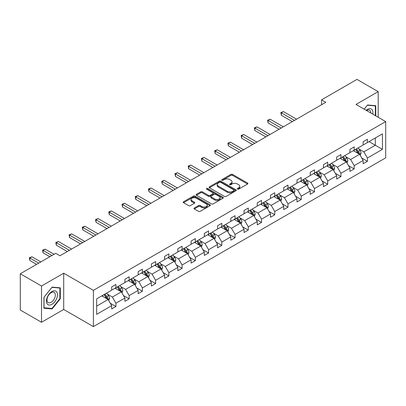 <?xml version="1.0" encoding="UTF-8"?>
<svg xmlns="http://www.w3.org/2000/svg" width="406" height="406" viewBox="0 0 406 406"><rect width="100%" height="100%" fill="white"/><g stroke="black" fill="none" stroke-linecap="round" stroke-linejoin="round"><path stroke-width="0.61" d="M237.535 189.14A0.822 0.477 0 0 0 238.703 189.14L247.553 184.03A1.177 0.68 0 0 0 247.893 183.548A1.177 0.68 0 0 0 247.553 183.065L232.562 174.413A1.177 0.68 0 0 0 230.892 174.413L222.046 179.523A0.822 0.477 0 0 0 221.803 179.858A0.822 0.477 0 0 0 222.046 180.193A0.822 0.477 0 0 0 223.209 180.193L224.356 179.533A3.771 2.177 0 0 1 229.684 179.533L230.938 180.254A3.771 2.177 0 0 1 232.039 181.792A3.771 2.177 0 0 1 230.938 183.334L229.791 183.994A0.822 0.477 0 0 0 229.547 184.329A0.822 0.477 0 0 0 229.791 184.669A0.822 0.477 0 0 0 230.958 184.669L232.1 184.004A3.771 2.177 0 0 1 237.434 184.004L238.682 184.725A3.771 2.177 0 0 1 239.784 186.268A3.771 2.177 0 0 1 238.682 187.805L237.535 188.465A0.822 0.477 0 0 0 237.297 188.8A0.822 0.477 0 0 0 237.535 189.14L237.535 188.465M194.332 207.973A1.177 0.68 0 0 0 193.987 208.456A1.177 0.68 0 0 0 194.332 208.938L198.539 211.364A1.177 0.68 0 0 0 200.204 211.364L210.029 205.69A1.177 0.68 0 0 0 210.374 205.213A1.177 0.68 0 0 0 210.029 204.731L195.042 196.073A1.177 0.68 0 0 0 193.373 196.073L183.548 201.746A1.177 0.68 0 0 0 183.202 202.229A1.177 0.68 0 0 0 183.548 202.711L188.628 205.644A1.177 0.68 0 0 0 190.292 205.644L194.499 203.213A1.177 0.68 0 0 0 194.844 202.736A1.177 0.68 0 0 0 194.499 202.254L191.977 200.797A3.152 1.817 0 0 1 191.059 199.513A3.152 1.817 0 0 1 193.002 197.834A3.152 1.817 0 0 1 196.433 198.224L206.304 203.924A3.152 1.817 0 0 1 207.227 205.213A3.152 1.817 0 0 1 205.284 206.893A3.152 1.817 0 0 1 201.848 206.497L200.204 205.548A1.177 0.68 0 0 0 198.539 205.548L194.332 207.973L194.332 208.938M63.701 273.213L41.513 286.022L20.3 273.776L20.3 310.027L41.513 322.273L63.701 309.463L93.395 326.607L93.395 290.356L63.701 273.213L63.701 309.463M378.189 117.263L378.189 91.639L356.001 104.449L385.7 121.597L93.395 290.356M378.189 91.639L356.981 79.393L321.557 99.846L321.557 104.743M20.3 273.776L55.723 253.324L59.966 255.77L325.795 102.297L321.557 99.846M224.442 196.413A1.177 0.68 0 0 0 226.106 196.413L235.932 190.739A1.177 0.68 0 0 0 236.277 190.257A1.177 0.68 0 0 0 235.932 189.775L220.94 181.122A1.177 0.68 0 0 0 219.276 181.122L209.45 186.796A1.177 0.68 0 0 0 209.105 187.278A1.177 0.68 0 0 0 209.45 187.755L224.442 196.413M206.903 189.318A0.822 0.477 0 0 1 207.74 189.435L207.74 188.455L222.98 197.255A1.177 0.68 0 0 1 223.325 197.732A1.177 0.68 0 0 1 222.98 198.214L213.155 203.888A1.177 0.68 0 0 1 211.49 203.888L196.499 195.235L200.701 192.825L200.701 191.845L196.499 194.271A1.177 0.68 0 0 0 196.154 194.753A1.177 0.68 0 0 0 196.499 195.235L196.499 194.271M200.701 192.825A1.177 0.68 0 0 1 202.371 192.825L202.371 191.845A1.177 0.68 0 0 0 200.701 191.845M202.371 191.845L208.451 195.352A1.177 0.68 0 0 0 210.115 195.352L212.906 193.743A1.177 0.68 0 0 0 213.251 193.261A1.177 0.68 0 0 0 212.906 192.779L206.573 189.125A0.822 0.477 0 0 1 206.334 188.79A0.822 0.477 0 0 1 206.842 188.348A0.822 0.477 0 0 1 207.74 188.455M41.513 286.022L41.513 322.273M96.664 298.857L111.68 290.183L111.68 286.9L115.923 284.454L115.923 287.737L124.916 282.54L124.916 279.262L129.159 276.811L129.159 280.094L138.157 274.903L138.157 271.619L142.399 269.168L142.399 272.451L151.392 267.26L151.392 263.976L155.635 261.525L155.635 264.808L164.628 259.617L164.628 256.333L168.871 253.887L168.871 257.165L177.864 251.974L177.864 248.69L182.106 246.244L182.106 249.528L191.099 244.331L191.099 241.052L195.342 238.601L195.342 241.885L204.335 236.693L204.335 233.409L208.577 230.958L208.577 234.242L217.57 229.05L217.57 225.766L221.813 223.315L221.813 226.599L230.811 221.407L230.811 218.123L235.054 215.677L235.054 218.956L244.047 213.764L244.047 210.481L248.289 208.034L248.289 211.318L257.282 206.121L257.282 202.843L261.525 200.391L261.525 203.675L270.518 198.483L270.518 195.2L274.76 192.748L274.76 196.032L283.753 190.84L283.753 187.557L287.996 185.106L287.996 188.389L296.989 183.197L296.989 179.914L301.232 177.468L301.232 180.746L310.23 175.554L310.23 172.271L314.467 169.825L314.467 173.103L323.465 167.911L323.465 164.633L327.708 162.182L327.708 165.465L336.701 160.274L336.701 156.99L340.944 154.539L340.944 157.822L349.936 152.631L349.936 149.347L354.179 146.896L354.179 150.179L363.172 144.988L363.172 141.704L367.415 139.258L367.415 142.536L382.432 133.868L382.432 149.347L367.415 158.02L367.415 161.299L363.172 163.75L363.172 160.466L354.179 165.658L354.179 168.942L349.936 171.393L349.936 168.109L340.944 173.301L340.944 176.585L336.701 179.036L336.701 175.752L327.708 180.944L327.708 184.228L323.465 186.674L323.465 183.395L314.467 188.587L314.467 191.865L310.23 194.317L310.23 191.033L301.232 196.23L301.232 199.508L296.989 201.96L296.989 198.676L287.996 203.868L287.996 207.151L283.753 209.603L283.753 206.319L274.76 211.511L274.76 214.794L270.518 217.246L270.518 213.962L261.525 219.154L261.525 222.437L257.282 224.883L257.282 221.605L248.289 226.797L248.289 230.075L244.047 232.526L244.047 229.243L235.054 234.44L235.054 237.718L230.811 240.169L230.811 236.886L221.813 242.077L221.813 245.361L217.57 247.812L217.57 244.529L208.577 249.72L208.577 253.004L204.335 255.455L204.335 252.172L195.342 257.363L195.342 260.647L191.099 263.093L191.099 259.815L182.106 265.006L182.106 268.29L177.864 270.736L177.864 267.452L168.871 272.649L168.871 275.928L164.628 278.379L164.628 275.095L155.635 280.287L155.635 283.571L151.392 286.022L151.392 282.738L142.399 287.93L142.399 291.214L138.157 293.665L138.157 290.381L129.159 295.573L129.159 298.857L124.916 301.303L124.916 298.024L115.923 303.216L115.923 306.5L111.68 308.946L111.68 305.662L96.664 314.335L96.664 298.857M93.395 326.607L385.7 157.848L385.7 121.597M115.076 288.224L121.353 291.848L112.36 297.045L107.448 294.208M112.36 297.045L115.923 303.216M121.353 291.848L124.916 298.024M111.68 289.402L112.36 289.793L115.923 287.737M128.311 280.582L134.589 284.21L125.596 289.402L120.683 286.565M125.596 289.402L129.159 295.573M134.589 284.21L138.157 290.381M124.916 281.759L125.596 282.15L129.159 280.094M141.547 272.939L147.83 276.567L138.832 281.759L133.924 278.922M138.832 281.759L142.399 287.93M147.83 276.567L151.392 282.738M138.157 274.116L138.832 274.507L142.399 272.451M154.782 265.301L161.065 268.924L152.067 274.116L147.16 271.279M152.067 274.116L155.635 280.287M161.065 268.924L164.628 275.095M151.392 266.473L152.067 266.869L155.635 264.808M168.023 257.658L174.301 261.281L165.308 266.473L160.395 263.641M165.308 266.473L168.871 272.649M174.301 261.281L177.864 267.452M164.628 258.835L165.308 259.226L168.871 257.165M181.259 250.015L187.536 253.638L178.544 258.835L173.631 255.998M178.544 258.835L182.106 265.006M187.536 253.638L191.099 259.815M177.864 251.192L178.544 251.583L182.106 249.528M194.494 242.372L200.772 246L191.779 251.192L186.867 248.355M191.779 251.192L195.342 257.363M200.772 246L204.335 252.172M191.099 243.549L191.779 243.94L195.342 241.885M207.73 234.729L214.008 238.358L205.015 243.549L200.102 240.712M205.015 243.549L208.577 249.72M214.008 238.358L217.57 244.529M204.335 235.906L205.015 236.297L208.577 234.242M220.965 227.091L227.243 230.715L218.25 235.906L213.343 233.069M218.25 235.906L221.813 242.077M227.243 230.715L230.811 236.886M217.57 228.263L218.25 228.659L221.813 226.599M234.201 219.448L240.484 223.072L231.486 228.263L226.578 225.431M231.486 228.263L235.054 234.44M240.484 223.072L244.047 229.243M230.811 220.625L231.486 221.016L235.054 218.956M247.442 211.805L253.72 215.429L244.727 220.625L239.814 217.789M244.727 220.625L248.289 226.797M253.72 215.429L257.282 221.605M244.047 212.983L244.727 213.373L248.289 211.318M260.677 204.162L266.955 207.791L257.962 212.983L253.05 210.146M257.962 212.983L261.525 219.154M266.955 207.791L270.518 213.962M257.282 205.34L257.962 205.73L261.525 203.675M273.913 196.519L280.191 200.148L271.198 205.34L266.285 202.503M271.198 205.34L274.76 211.511M280.191 200.148L283.753 206.319M270.518 197.697L271.198 198.087L274.76 196.032M287.149 188.881L293.426 192.505L284.433 197.697L279.521 194.86M284.433 197.697L287.996 203.868M293.426 192.505L296.989 198.676M283.753 190.054L284.433 190.45L287.996 188.389M300.384 181.238L306.662 184.862L297.669 190.054L292.756 187.222M297.669 190.054L301.232 196.23M306.662 184.862L310.23 191.033M296.989 182.411L297.669 182.807L301.232 180.746M313.62 173.595L319.898 177.219L310.905 182.416L305.997 179.579M310.905 182.416L314.467 188.587M319.898 177.219L323.465 183.395M310.23 174.773L310.905 175.164L314.467 173.103M326.855 165.952L333.138 169.581L324.14 174.773L319.233 171.936M324.14 174.773L327.708 180.944M333.138 169.581L336.701 175.752M323.465 167.13L324.14 167.521L327.708 165.465M340.096 158.31L346.374 161.938L337.381 167.13L332.468 164.293M337.381 167.13L340.944 173.301M346.374 161.938L349.936 168.109M336.701 159.487L337.381 159.878L340.944 157.822M353.332 150.672L359.609 154.295L350.617 159.487L345.704 156.65M350.617 159.487L354.179 165.658M359.609 154.295L363.172 160.466M349.936 151.844L350.617 152.24L354.179 150.179M369.029 141.608L375.306 145.231L363.852 151.844L358.94 149.012M363.852 151.844L367.415 158.02M382.432 149.347L375.306 145.231L375.306 137.984L382.432 133.868M363.172 144.201L363.852 144.597L367.415 142.536M96.664 306.104L108.118 299.491L101.84 295.867M108.118 299.491L111.68 305.662M361.771 158.041L367.415 161.299M348.536 165.684L354.179 168.942M335.3 173.326L340.944 176.585M322.065 180.969L327.708 184.228M308.829 188.612L314.467 191.865M295.593 196.25L301.232 199.508M282.353 203.893L287.996 207.151M269.117 211.536L274.76 214.794M255.881 219.179L261.525 222.437M242.646 226.822L248.289 230.075M229.41 234.46L235.054 237.718M216.175 242.103L221.813 245.361M202.934 249.746L208.577 253.004M189.698 257.389L195.342 260.647M176.463 265.032L182.106 268.29M163.227 272.67L168.871 275.928M149.992 280.313L155.635 283.571M136.756 287.955L142.399 291.214M123.52 295.598L129.159 298.857M110.28 303.241L115.923 306.5M375.773 115.862L375.773 105.702L367.587 104.971L364.202 109.184L367.415 105.215L375.347 105.92L375.347 115.619M60.306 298.755L60.306 287.839L52.12 287.103L43.929 297.288L43.929 308.21L52.12 308.941L60.306 298.755L59.88 298.506M237.865 189.257L238.682 188.785A3.771 2.177 0 0 0 239.784 187.247L239.784 186.268M232.039 181.792L232.039 182.771A3.771 2.177 0 0 1 230.938 184.314L230.121 184.781M247.533 184.04L232.562 175.392A1.177 0.68 0 0 0 230.892 175.392L222.376 180.31M235.916 190.744L220.94 182.101A1.177 0.68 0 0 0 219.276 182.101L209.466 187.765M233.851 190.592A0.822 0.477 0 0 0 234.095 190.257A0.822 0.477 0 0 0 233.851 189.922L220.691 182.324A0.822 0.477 0 0 0 219.524 182.324L218.316 183.02A3.771 2.177 0 0 0 217.215 184.557A3.771 2.177 0 0 0 218.316 186.095L227.314 191.292A3.771 2.177 0 0 0 232.643 191.292L233.851 190.592L233.851 191.571A0.822 0.477 0 0 0 234.095 191.236L234.095 190.257M217.215 184.557L217.215 185.537A3.771 2.177 0 0 0 218.316 187.075L218.316 186.095M233.851 191.571L232.643 192.271A3.771 2.177 0 0 1 227.314 192.271L218.316 187.075M202.371 192.825L208.451 196.331A1.177 0.68 0 0 0 210.115 196.331L212.906 194.723A1.177 0.68 0 0 0 213.251 194.241L213.251 193.261M207.74 189.435L222.965 198.224M214.759 198.996A3.152 1.817 0 0 0 218.189 199.392A3.152 1.817 0 0 0 220.138 197.712A3.152 1.817 0 0 0 219.215 196.423L215.738 194.418A1.177 0.68 0 0 0 214.069 194.418L211.282 196.027A1.177 0.68 0 0 0 210.937 196.509A1.177 0.68 0 0 0 211.282 196.986L214.759 198.996L214.759 199.975A3.152 1.817 0 0 0 218.189 200.371A3.152 1.817 0 0 0 220.138 198.691L220.138 197.712M210.937 196.509L210.937 197.489A1.177 0.68 0 0 0 211.282 197.966L211.282 196.986M214.759 199.975L211.282 197.966M207.227 205.213L207.227 206.192A3.152 1.817 0 0 1 205.284 207.872A3.152 1.817 0 0 1 201.848 207.476L200.204 206.527A1.177 0.68 0 0 0 198.539 206.527L194.347 208.948M191.059 199.513L191.059 200.493A3.152 1.817 0 0 0 191.977 201.777L191.977 200.797M194.484 203.223L191.977 201.777M210.014 205.7L195.042 197.052A1.177 0.68 0 0 0 193.373 197.052L183.563 202.721M51.252 308.438L52.12 308.941M360.254 155.412L361.035 153.158A3.182 1.837 -120 0 0 360.02 150.448L358.112 147.906M354.697 151.458L353.87 150.357M296.568 119.171L283.439 111.594L281.317 112.817L281.317 115.268L292.325 121.622M359.137 154.026L359.315 153.295A3.182 1.837 -120 0 0 358.407 151.382L356.504 148.84M355.707 149.296L357.803 152.098A1.619 0.934 60 0 1 358.097 152.59L359.315 153.295M355.483 149.428L357.392 151.971A3.182 1.837 60 0 1 358.183 153.473M281.317 115.268L280.85 112.548L294.446 120.394M280.85 112.548L283.439 111.594M347.018 163.055L347.8 160.801A3.182 1.837 -120 0 0 346.785 158.091L344.877 155.549M341.461 159.101L340.634 158M283.332 126.814L270.203 119.237L268.082 120.46L268.082 122.911L279.089 129.26M345.902 161.664L346.079 160.933A3.182 1.837 -120 0 0 345.171 159.025L343.268 156.483M342.471 156.939L344.567 159.741A1.619 0.934 60 0 1 344.861 160.233L346.079 160.933M342.248 157.066L344.151 159.609A3.182 1.837 60 0 1 344.943 161.111M268.082 122.911L267.615 120.191L281.211 128.037M267.615 120.191L270.203 119.237M333.783 170.698L334.559 168.444A3.182 1.837 -120 0 0 333.544 165.734L331.641 163.192M328.226 166.744L327.398 165.643M270.091 134.457L256.968 126.875L254.846 128.103L254.846 130.549L265.849 136.903M332.666 169.307L332.844 168.576A3.182 1.837 -120 0 0 331.935 166.663L330.027 164.12M329.236 164.582L331.332 167.379A1.619 0.934 60 0 1 331.626 167.871L332.844 168.576M329.012 164.709L330.915 167.252A3.182 1.837 60 0 1 331.707 168.754M254.846 130.549L254.379 127.834L267.97 135.68M254.379 127.834L256.968 126.875M372.784 114.142A7.8 4.502 120 0 0 366.161 110.315M370.815 113.005A5.907 3.41 120 0 0 369.592 110.229A5.907 3.41 120 0 0 366.582 110.559M374.824 105.621L375.347 105.92M56.723 298.349A7.8 4.502 120 0 0 54.708 290.818A7.8 4.502 120 0 0 47.172 297.496A7.8 4.502 120 0 0 49.192 305.033A7.8 4.502 120 0 0 56.723 298.349M54.79 297.801A5.907 3.41 120 0 0 54.13 292.366A5.907 3.41 120 0 0 47.558 297.156A5.907 3.41 120 0 0 48.223 302.592A5.907 3.41 120 0 0 54.79 297.801M44.015 307.794L44.015 297.217L51.948 287.346L59.88 288.057L59.88 298.633L51.948 308.504L43.929 307.743M59.357 287.752L59.88 288.057M320.547 178.335L321.324 176.082A3.182 1.837 -120 0 0 320.309 173.377L318.405 170.835M314.99 174.387L314.163 173.281M256.856 142.095L243.732 134.518L241.611 135.746L241.611 138.192L252.613 144.546M319.431 176.95L319.608 176.219A3.182 1.837 -120 0 0 318.7 174.306L316.792 171.763M315.995 172.225L318.091 175.022A1.619 0.934 60 0 1 318.385 175.514L319.608 176.219M315.777 172.352L317.68 174.895A3.182 1.837 60 0 1 318.471 176.397M241.611 138.192L241.144 135.472L254.735 143.323M241.144 135.472L243.732 134.518M307.306 185.978L308.088 183.725A3.182 1.837 -120 0 0 307.073 181.02L305.17 178.478M301.754 182.025L300.927 180.924M243.62 149.738L230.496 142.161L228.375 143.384L228.375 145.835L239.378 152.189M306.195 184.593L306.373 183.862A3.182 1.837 -120 0 0 305.464 181.949L303.556 179.406M302.759 179.868L304.855 182.664A1.619 0.934 60 0 1 305.15 183.157L306.373 183.862M302.541 179.995L304.444 182.538A3.182 1.837 60 0 1 305.236 184.04M228.375 145.835L227.908 143.115L241.499 150.966M227.908 143.115L230.496 142.161M294.071 193.621L294.852 191.368A3.182 1.837 -120 0 0 293.837 188.658L291.934 186.115M288.514 189.668L287.692 188.567M230.385 157.381L217.261 149.804L215.139 151.027L215.139 153.478L226.142 159.832M292.959 192.236L293.137 191.505A3.182 1.837 -120 0 0 292.224 189.592L290.32 187.049M289.524 187.506L291.62 190.307A1.619 0.934 60 0 1 291.914 190.8L293.137 191.505M289.3 187.638L291.209 190.181A3.182 1.837 60 0 1 292 191.683M215.139 153.478L214.672 150.758L228.263 158.604M214.672 150.758L217.261 149.804M280.835 201.264L281.617 199.011A3.182 1.837 -120 0 0 280.602 196.301L278.699 193.758M275.278 197.311L274.456 196.21M217.149 165.024L204.02 157.447L201.899 158.67L201.899 161.121L212.906 167.47M279.724 199.874L279.901 199.143A3.182 1.837 -120 0 0 278.988 197.235L277.085 194.692M276.288 195.149L278.384 197.95A1.619 0.934 60 0 1 278.678 198.443L279.901 199.143M276.065 195.276L277.973 197.818A3.182 1.837 60 0 1 278.765 199.321M201.899 161.121L201.437 158.401L215.028 166.247M201.437 158.401L204.02 157.447M267.6 208.907L268.381 206.654A3.182 1.837 -120 0 0 267.366 203.944L265.458 201.401M262.043 204.954L261.215 203.853M203.913 172.667L190.784 165.085L188.663 166.313L188.663 168.759L199.671 175.113M266.483 207.517L266.661 206.786A3.182 1.837 -120 0 0 265.752 204.873L263.849 202.33M263.052 202.792L265.148 205.588A1.619 0.934 60 0 1 265.443 206.081L266.661 206.786M262.829 202.919L264.732 205.461A3.182 1.837 60 0 1 265.529 206.964M188.663 168.759L188.196 166.044L201.792 173.89M188.196 166.044L190.784 165.085M254.364 216.545L255.146 214.292A3.182 1.837 -120 0 0 254.131 211.587L252.222 209.044M248.807 212.597L247.98 211.49M190.678 180.305L177.549 172.728L175.428 173.956L175.428 176.402L186.435 182.756M253.248 215.16L253.425 214.429A3.182 1.837 -120 0 0 252.517 212.516L250.614 209.973M249.817 210.435L251.913 213.231A1.619 0.934 60 0 1 252.207 213.723L253.425 214.429M249.594 210.562L251.497 213.104A3.182 1.837 60 0 1 252.288 214.607M175.428 176.402L174.961 173.682L188.557 181.533M174.961 173.682L177.549 172.728M241.128 224.188L241.905 221.935A3.182 1.837 -120 0 0 240.89 219.23L238.987 216.687M235.571 220.235L234.744 219.133M177.437 187.948L164.313 180.371L162.192 181.594L162.192 184.045L173.195 190.399M240.012 222.803L240.19 222.072A3.182 1.837 -120 0 0 239.281 220.159L237.373 217.616M236.576 218.078L238.677 220.874A1.619 0.934 60 0 1 238.972 221.366L240.19 222.072M236.358 218.205L238.261 220.747A3.182 1.837 60 0 1 239.053 222.249M162.192 184.045L161.725 181.325L175.316 189.176M161.725 181.325L164.313 180.371M227.888 231.831L228.669 229.578A3.182 1.837 -120 0 0 227.654 226.868L225.751 224.325M222.336 227.878L221.509 226.776M164.202 195.59L151.078 188.014L148.956 189.237L148.956 191.688L159.959 198.042M226.776 230.446L226.954 229.715A3.182 1.837 -120 0 0 226.046 227.802L224.137 225.259M223.341 225.716L225.437 228.517A1.619 0.934 60 0 1 225.731 229.009L226.954 229.715M223.122 225.848L225.025 228.39A3.182 1.837 60 0 1 225.817 229.892M148.956 191.688L148.489 188.968L162.08 196.814M148.489 188.968L151.078 188.014M214.652 239.474L215.434 237.221A3.182 1.837 -120 0 0 214.419 234.511L212.516 231.968M209.1 235.521L208.273 234.419M150.966 203.233L137.842 195.656L135.721 196.88L135.721 199.331L146.723 205.68M213.541 238.083L213.718 237.353A3.182 1.837 -120 0 0 212.805 235.444L210.902 232.902M210.105 233.359L212.201 236.16A1.619 0.934 60 0 1 212.495 236.652L213.718 237.353M209.882 233.486L211.79 236.028A3.182 1.837 60 0 1 212.582 237.53M135.721 199.331L135.254 196.611L148.845 204.457M135.254 196.611L137.842 195.656M201.417 247.117L202.198 244.864A3.182 1.837 -120 0 0 201.183 242.154L199.28 239.611M195.859 243.164L195.037 242.062M137.73 210.876L124.606 203.294L122.485 204.522L122.485 206.969L133.488 213.323M200.305 245.726L200.483 244.996A3.182 1.837 -120 0 0 199.569 243.082L197.666 240.54M196.869 241.002L198.965 243.798A1.619 0.934 60 0 1 199.26 244.29L200.483 244.996M196.646 241.128L198.554 243.671A3.182 1.837 60 0 1 199.346 245.173M122.485 206.969L122.018 204.254L135.609 212.099M122.018 204.254L124.606 203.294M188.181 254.755L188.963 252.502A3.182 1.837 -120 0 0 187.948 249.797L186.039 247.254M182.624 250.806L181.802 249.7M124.495 218.514L111.366 210.937L109.244 212.165L109.244 214.612L120.252 220.965M187.064 253.369L187.247 252.639A3.182 1.837 -120 0 0 186.334 250.725L184.431 248.183M183.634 248.645L185.73 251.441A1.619 0.934 60 0 1 186.024 251.933L187.247 252.639M183.41 248.771L185.319 251.314A3.182 1.837 60 0 1 186.11 252.816M109.244 214.612L108.778 211.891L122.373 219.742M108.778 211.891L111.366 210.937M174.945 262.398L175.727 260.144A3.182 1.837 -120 0 0 174.712 257.44L172.804 254.897M169.388 258.444L168.561 257.343M111.259 226.157L98.13 218.58L96.009 219.803L96.009 222.255L107.017 228.608M173.829 261.012L174.007 260.282A3.182 1.837 -120 0 0 173.098 258.368L171.195 255.826M170.398 256.287L172.494 259.084A1.619 0.934 60 0 1 172.789 259.576L174.007 260.282M170.175 256.414L172.078 258.957A3.182 1.837 60 0 1 172.875 260.459M96.009 222.255L95.542 219.534L109.138 227.385M95.542 219.534L98.13 218.58M161.71 270.041L162.486 267.787A3.182 1.837 -120 0 0 161.476 265.077L159.568 262.535M156.153 266.087L155.325 264.986M98.019 233.8L84.895 226.223L82.773 227.446L82.773 229.897L93.781 236.251M160.593 268.655L160.771 267.924A3.182 1.837 -120 0 0 159.862 266.011L157.959 263.469M157.163 263.925L159.259 266.727A1.619 0.934 60 0 1 159.553 267.219L160.771 267.924M156.939 264.057L158.842 266.6A3.182 1.837 60 0 1 159.634 268.102M82.773 229.897L82.306 227.177L95.897 235.023M82.306 227.177L84.895 226.223M148.474 277.684L149.251 275.43A3.182 1.837 -120 0 0 148.236 272.72L146.333 270.178M142.917 273.73L142.09 272.629M84.783 241.443L71.659 233.866L69.538 235.089L69.538 237.54L80.54 243.889M147.358 276.293L147.535 275.567A3.182 1.837 -120 0 0 146.627 273.654L144.719 271.112M143.922 271.568L146.023 274.37A1.619 0.934 60 0 1 146.317 274.862L147.535 275.567M143.704 271.695L145.607 274.238A3.182 1.837 60 0 1 146.399 275.74M69.538 237.54L69.071 234.82L82.662 242.666M69.071 234.82L71.659 233.866M135.234 285.327L136.015 283.073A3.182 1.837 -120 0 0 135 280.363L133.097 277.821M129.681 281.373L128.854 280.272M71.547 249.086L58.423 241.504L56.302 242.732L56.302 245.178L67.305 251.532M134.122 283.936L134.3 283.205A3.182 1.837 -120 0 0 133.391 281.292L131.483 278.749M130.686 279.211L132.782 282.008A1.619 0.934 60 0 1 133.077 282.5L134.3 283.205M130.468 279.338L132.371 281.881A3.182 1.837 60 0 1 133.163 283.383M56.302 245.178L55.835 242.463L69.426 250.309M55.835 242.463L58.423 241.504M121.998 292.965L122.779 290.711A3.182 1.837 -120 0 0 121.764 288.006L119.861 285.464M116.446 289.016L115.619 287.91M54.069 254.278L45.188 249.147L43.066 250.375L43.066 252.821L49.826 256.724M120.886 291.579L121.064 290.848A3.182 1.837 -120 0 0 120.151 288.935L118.247 286.392M117.451 286.854L119.547 289.651A1.619 0.934 60 0 1 119.841 290.143L121.064 290.848M117.227 286.981L119.136 289.524A3.182 1.837 60 0 1 119.927 291.026M43.066 252.821L42.6 250.101L51.948 255.501M42.6 250.101L45.188 249.147M108.762 300.607L109.544 298.354A3.182 1.837 -120 0 0 108.529 295.649L106.626 293.107M103.205 296.654L102.383 295.553M40.833 261.921L31.952 256.79L29.831 258.013L29.831 260.464L36.591 264.367M107.651 299.222L107.829 298.491A3.182 1.837 -120 0 0 106.915 296.578L105.012 294.035M104.215 294.497L106.311 297.293A1.619 0.934 60 0 1 106.605 297.786L107.829 298.491M103.992 294.624L105.9 297.167A3.182 1.837 60 0 1 106.692 298.669M29.831 260.464L29.364 257.744L38.712 263.144M29.364 257.744L31.952 256.79M238.682 188.785L238.682 187.805M229.791 184.669L229.791 183.994M230.938 184.314L230.938 183.334M222.046 180.193L222.046 179.523M230.892 175.392L230.892 174.413M232.562 175.392L232.562 174.413M247.553 184.03L247.553 183.065M209.45 187.755L209.45 186.796M219.276 182.101L219.276 181.122M220.94 182.101L220.94 181.122M235.932 190.739L235.932 189.775M227.314 192.271L227.314 191.292M232.643 192.271L232.643 191.292M208.451 196.331L208.451 195.352M210.115 196.331L210.115 195.352M212.906 194.723L212.906 193.743M222.98 198.214L222.98 197.255M198.539 206.527L198.539 205.548M200.204 206.527L200.204 205.548M201.848 207.476L201.848 206.497M194.499 203.213L194.499 202.254M183.548 202.711L183.548 201.746M193.373 197.052L193.373 196.073M195.042 197.052L195.042 196.073M210.029 205.69L210.029 204.731M359.381 154.163L361.015 153.219M358.407 151.382L360.02 150.448M356.483 152.494L357.392 151.971M346.145 161.806L347.775 160.862M345.171 159.025L346.785 158.091M343.248 160.131L344.151 159.609M332.905 169.444L334.539 168.505M331.935 166.663L333.544 165.734M330.012 167.774L330.915 167.252M319.669 177.087L321.303 176.143M318.7 174.306L320.309 173.377M316.776 175.417L317.68 174.895M306.434 184.73L308.068 183.786M305.464 181.949L307.073 181.02M303.541 183.06L304.444 182.538M293.198 192.373L294.832 191.429M292.224 189.592L293.837 188.658M290.305 190.703L291.209 190.181M279.962 200.016L281.597 199.072M278.988 197.235L280.602 196.301M277.065 198.341L277.973 197.818M266.727 207.654L268.361 206.715M265.752 204.873L267.366 203.944M263.829 205.984L264.732 205.461M253.491 215.297L255.12 214.353M252.517 212.516L254.131 211.587M250.593 213.627L251.497 213.104M240.25 222.94L241.885 221.996M239.281 220.159L240.89 219.23M237.358 221.27L238.261 220.747M227.015 230.583L228.649 229.639M226.046 227.802L227.654 226.868M224.122 228.913L225.025 228.39M213.779 238.226L215.413 237.282M212.805 235.444L214.419 234.511M210.887 236.551L211.79 236.028M200.544 245.869L202.178 244.925M199.569 243.082L201.183 242.154M197.651 244.194L198.554 243.671M187.308 253.506L188.942 252.562M186.334 250.725L187.948 249.797M184.41 251.837L185.319 251.314M174.072 261.149L175.707 260.205M173.098 258.368L174.712 257.44M171.175 259.48L172.078 258.957M160.837 268.792L162.466 267.848M159.862 266.011L161.476 265.077M157.939 267.123L158.842 266.6M147.596 276.435L149.23 275.491M146.627 273.654L148.236 272.72M144.703 274.76L145.607 274.238M134.361 284.078L135.995 283.134M133.391 281.292L135 280.363M131.468 282.403L132.371 281.881M121.125 291.716L122.759 290.777M120.151 288.935L121.764 288.006M118.232 290.046L119.136 289.524M107.889 299.359L109.524 298.415M106.915 296.578L108.529 295.649M104.992 297.689L105.9 297.167"/></g></svg>
